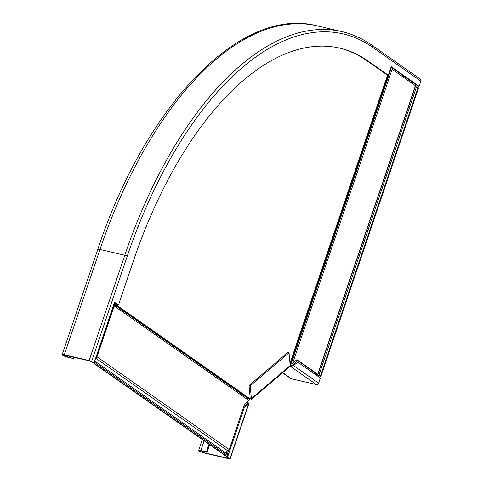 <?xml version="1.0" encoding="UTF-8"?>
<svg xmlns="http://www.w3.org/2000/svg" width="483" height="483" viewBox="0 0 483 483"><rect width="100%" height="100%" fill="white"/><g stroke="black" fill="none" stroke-linecap="round" stroke-linejoin="round"><path stroke-width="0.72" d="M415.398 86.409L418.574 87.84L320.893 376.432L317.041 374.524L317.742 374.222L296.924 359.612L292.632 363.27L290.374 364.182L388.187 75.191M317.911 374.428L415.591 85.835L392.142 69.286A1.938 0.332 -161.3 0 0 391.073 68.761L390.56 68.562M249.041 385.519L250.212 385.79L289.039 352.729L287.868 352.457L249.041 385.519L250.2 398.306L249.367 399.097L113.97 304.073M296.713 359.793L316.908 374.186A2.487 0.423 -161.3 0 0 316.256 374.259A2.487 0.423 -161.3 0 0 318.913 375.593L320.893 376.432M226.817 453.754L94.692 361.03A1.66 1.413 125.1 0 1 95.024 362.63L94.674 363.663L93.974 363.5L226.207 456.302L226.907 456.465L227.258 455.433A1.66 1.413 -54.9 0 0 226.817 453.754A1.66 1.413 125.1 0 1 227.807 450.838A1.66 1.413 -54.9 0 0 229.238 449.595L244.615 404.162L248.908 400.504L249.367 399.097M95.712 358.006A1.66 1.413 125.1 0 0 97.005 356.792L114.205 305.968A1.938 1.648 -54.9 0 0 114.157 304.58L113.946 304.133M96.045 357.022A0.827 0.706 -54.9 0 0 96.298 356.629L113.505 305.805A1.105 0.942 -54.9 0 0 113.559 305.292M93.974 363.5L94.324 362.467A0.827 0.706 -54.9 0 0 94.354 362.027M94.674 363.663L226.907 456.465M420.85 81.126A1.938 1.648 -54.9 0 0 420.319 79.164L372.061 45.293A1.938 1.648 -54.9 0 1 372.592 47.262L420.85 81.126L419.099 86.288L417.928 86.016L391.037 67.143M404.887 76.863L401.977 76.187M339.066 47.98A315.266 155.755 103.1 0 1 366.79 60.671L387.131 74.943L388.302 75.221L391.188 66.702L419.099 86.288M366.79 60.671L367.961 60.943A315.266 155.755 103.1 0 0 339.652 48.113A315.266 155.755 103.1 0 0 133.519 260.585L118.492 304.984L117.321 304.713L114.435 302.69M118.492 304.984L114.586 302.243L93.968 363.168L89.723 360.958L64.897 355.192A2.765 0.471 -161.3 0 0 63.46 355.138A2.765 0.471 -161.3 0 0 64.644 355.971A2.765 0.471 -161.3 0 0 67.264 356.852L73.476 358.573L73.911 357.287M367.961 60.943L388.302 75.221M93.968 363.168L91.601 361.507A1.938 0.332 -161.3 0 0 89.132 360.541L64.305 354.782A4.148 0.706 -161.3 0 0 62.15 354.697A4.148 0.706 -161.3 0 0 63.925 355.941A4.148 0.706 -161.3 0 0 67.855 357.269L73.476 358.573M73.235 357.13L72.885 358.163M226.551 456.387L228.586 458.397L203.76 452.631A2.765 0.471 18.7 0 1 201.139 451.744A2.765 0.471 18.7 0 1 199.956 450.917A2.765 0.471 18.7 0 1 201.393 450.971L207.014 452.275L206.422 451.859L209.006 444.233M247.073 402.067A2.21 1.884 -54.9 0 0 247.58 402.279L247.296 403.746L248.467 404.017L244.356 407.519L227.626 456.948L226.455 456.676M227.626 456.948L229.993 458.608A1.938 0.332 18.7 0 1 230.186 458.85A1.938 0.332 18.7 0 1 229.177 458.808L204.351 453.048A4.148 0.706 18.7 0 1 200.421 451.714A4.148 0.706 18.7 0 1 198.646 450.47A4.148 0.706 18.7 0 1 200.801 450.554L206.422 451.859M230.186 458.85L248.836 403.746L248.467 404.017L248.171 402.689L247.58 402.279L247 403.999M209.598 444.65L207.014 452.275M247.525 403.305L243.728 406.789M228.531 450.542L227.251 454.322M244.356 407.519L243.541 407.332M250.212 385.79L251.371 398.578A1.938 1.401 49.6 0 1 250.985 399.67A1.938 1.401 49.6 0 1 249.886 399.882A2.21 1.069 -5.2 0 0 249.3 399.803M289.039 352.729L290.198 365.51A1.938 1.401 49.6 0 1 289.812 366.603L250.985 399.67M250.2 398.306A0.555 0.398 49.6 0 1 249.777 398.68A2.21 1.069 -5.2 0 0 249.753 398.674M290.15 364.967A2.21 0.374 -161.3 0 0 291.086 365.233L293.598 365.583L297.715 362.081L320.362 377.978L318.611 383.14A1.938 1.648 125.1 0 1 316.365 384.565L291.539 378.805A4.148 3.538 125.1 0 1 290.464 378.328L282.561 372.779M290.029 366.355A2.21 0.374 -161.3 0 0 290.651 366.519L291.086 365.233M316.365 384.565L290.651 366.519L293.598 365.583L318.611 383.14M292.426 365.311L296.544 361.809L297.715 362.081M291.219 363.777L391.073 68.761M289.987 363.21L387.529 75.04M249.814 398.632L114.181 303.445M292.632 363.27L392.142 69.286M418.103 87.508L320.422 376.1M416.497 86.819L318.816 375.412M415.428 85.63L317.742 374.222M249.331 399.447L114.157 304.58L113.698 304.87M248.908 400.504L114.205 305.968M95.024 362.63L227.258 455.433M95.676 358.108L227.807 450.838M97.005 356.792L229.238 449.595M372.592 47.262A329.925 162.994 103.1 0 0 127.252 256.189L91.601 361.507M316.939 25.804L341.765 31.57A331.863 163.948 103.1 0 0 124.783 255.223L99.957 249.463A4.148 0.706 -161.3 0 0 97.801 249.373C145.142 105.692 240.546 5.796 316.939 25.804A331.863 163.948 103.1 0 0 99.957 249.463L64.305 354.782M127.252 256.189A1.938 0.332 -161.3 0 0 124.783 255.223L89.132 360.541M67.614 355.826L67.264 356.852M204.11 451.599L203.76 452.631M204.11 440.792L200.801 450.554M248.467 404.017L229.993 458.608M290.198 365.51L251.371 398.578M249.886 399.882L249.777 398.68L250.2 398.318M282.742 372.628L291.539 378.805M316.462 373.655L316.256 374.259M341.765 31.57C352.475 34.064 362.576 38.64 372.061 45.293M97.801 249.373L62.15 354.697M198.646 450.47L202.341 439.554"/></g></svg>
